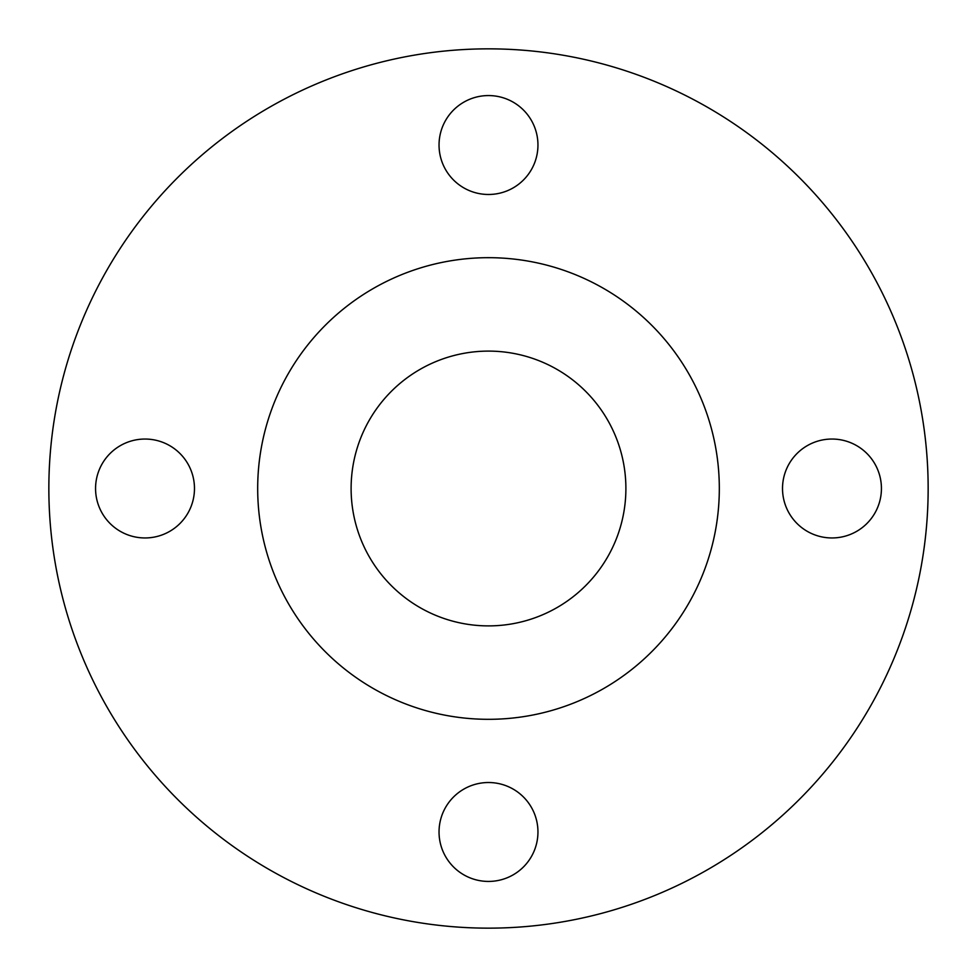 <?xml version="1.0" encoding="UTF-8"?>
<svg xmlns="http://www.w3.org/2000/svg" width="977" height="977" viewBox="0 0 977 977"><rect width="100%" height="100%" fill="white"/><g stroke="black" fill="none" stroke-linecap="round" stroke-linejoin="round"><path stroke-width="1.47" d="M439.039 831.977A49.461 49.461 0 0 1 513.23 789.147A49.461 49.461 0 0 1 513.23 874.806A49.461 49.461 0 0 1 439.039 831.977M439.039 145.023A49.461 49.461 0 0 1 513.23 102.194A49.461 49.461 0 0 1 513.23 187.853A49.461 49.461 0 0 1 439.039 145.023M95.563 488.5A49.461 49.461 0 0 1 169.754 445.671A49.461 49.461 0 0 1 169.754 531.329A49.461 49.461 0 0 1 95.563 488.5M782.516 488.5A49.461 49.461 0 0 1 856.707 445.671A49.461 49.461 0 0 1 856.707 531.329A49.461 49.461 0 0 1 782.516 488.5M351.109 488.5A137.391 137.391 0 0 1 557.195 369.514A137.391 137.391 0 0 1 557.195 607.486A137.391 137.391 0 0 1 351.109 488.5M257.684 488.5A230.816 230.816 0 0 1 603.908 288.606A230.816 230.816 0 0 1 603.908 688.394A230.816 230.816 0 0 1 257.684 488.5M48.85 488.5A439.65 439.65 0 0 1 708.325 107.751A439.65 439.65 0 0 1 708.325 869.249A439.65 439.65 0 0 1 48.85 488.5"/></g></svg>
